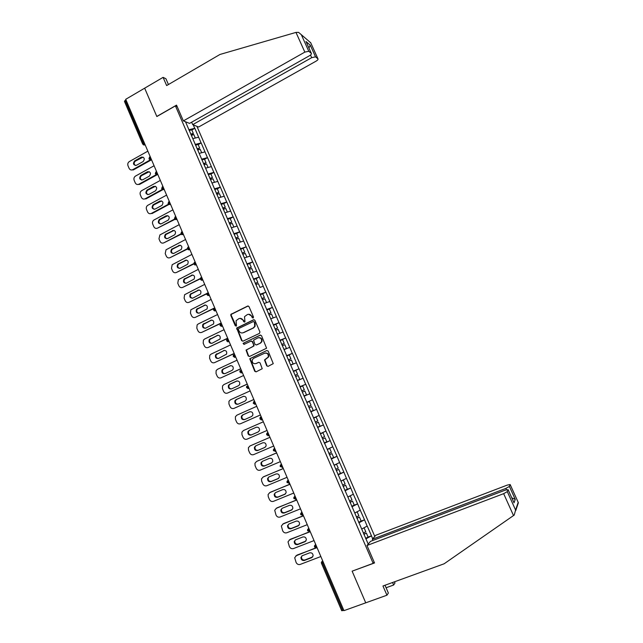 <?xml version="1.0" encoding="UTF-8"?>
<svg xmlns="http://www.w3.org/2000/svg" width="643" height="643" viewBox="0 0 643 643"><rect width="100%" height="100%" fill="white"/><g stroke="black" fill="none" stroke-linecap="round" stroke-linejoin="round"><path stroke-width="0.96" d="M253.157 318.044L253.503 317.039L249.002 306.59L247.659 306.052L230.861 314.387L230.813 315.391L235.266 325.784L236.503 325.856L236.077 320.696L238.874 318.647C240.723 317.988 242.138 318.566 243.134 320.383L243.713 321.733L244.975 321.789L244.501 316.686L247.354 314.564C249.211 313.905 250.633 314.483 251.638 316.308L252.217 317.658L253.157 318.044L252.217 317.658M266.684 365.819L268.035 366.389L273.259 363.641L268.171 351.086L266.813 350.523L249.749 358.746L254.749 371.3L256.091 371.863L262.223 368.72L260.053 362.869L258.711 362.306L255.93 363.592C253.133 363.978 251.927 362.692 252.313 359.718L253.655 358.296L264.57 353.232C267.311 352.806 268.541 354.06 268.26 356.994L264.506 359.959L266.684 365.819L268.051 366.381M352.131 571.161L365.73 602.829L343.949 610.649L125.723 99.303L144.659 88.179L156.844 116.536L175.418 105.878L373.165 563.34L352.131 571.161M259.434 333.395L259.933 331.965L254.917 320.318L253.575 319.772L236.688 328.075L241.615 340.629L242.95 341.176L259.434 333.395M261.532 335.678L266.588 348.225L249.508 356.495L248.174 355.933L246.044 350.049L253.213 346.416L253.704 345.002L252.281 341.69L250.947 341.136L244.002 344.407L243.078 343.37L260.182 335.124L261.532 335.678M374.146 562.086L373.165 563.34M374.789 536.415L196.919 126.341M175.418 105.878L177.195 106.642M367.812 537.202L371.469 535.804L367.233 526.046L361.696 529.036M371.469 535.804L372.683 538.866M368.206 544.074L324.819 443.791M317.891 427.788L324.723 443.847M310.995 411.841L317.795 427.836M306.711 402.205L310.899 411.89M306.807 402.164L304.018 395.992L306.526 394.882L304.01 395.967M299.847 386.355L304.018 395.992M299.943 386.306L286.199 354.799M286.304 354.775L185.489 121.752M193.254 124.871L194.741 128.303L188.825 129.741M191.855 130.047L194.741 128.303M194.869 128.351L201.09 142.947L195.191 144.442M198.189 144.675L201.09 142.947M201.219 142.995L207.456 157.648L201.572 159.191M204.546 159.351L207.456 157.648M207.585 157.688L213.854 172.396L207.97 173.988M210.928 174.076L213.854 172.396M213.974 172.428L220.268 187.193L214.4 188.841M217.326 188.857L220.268 187.193M220.388 187.226L226.698 202.039L220.846 203.751M223.748 203.686L226.698 202.039M226.818 202.071L233.16 216.94L227.317 218.7M230.186 218.572L233.16 216.94M233.28 216.964L239.638 231.89L233.811 233.714M236.656 233.505L239.638 231.89M239.759 231.906L246.14 246.896L240.329 248.769M240.562 249.315L246.14 246.896M246.253 246.912L252.667 261.95L246.864 263.879M249.621 263.534L252.667 261.95M252.779 261.958L259.209 277.061L253.422 279.046M255.946 278.732L259.209 277.061M259.322 277.061L265.784 292.219L260.005 294.269M262.231 293.996L265.784 292.219M265.897 292.219L272.375 307.434L266.612 309.54M268.444 309.363L272.375 307.434M272.487 307.426L278.99 322.698L273.243 324.86M274.553 324.836L278.99 322.698M279.102 322.69L285.637 338.017L279.898 340.243M280.452 340.46L285.637 338.017M285.733 338.001L292.3 353.393L286.577 355.675M286.706 355.981L292.3 353.393M292.396 353.369L298.979 368.825L293.272 371.156M293.369 371.381L298.979 368.825M299.083 368.793L305.69 384.305L300 386.7M300.056 386.829L305.69 384.305M305.787 384.273L312.426 399.842L306.743 402.301L312.426 399.842M312.522 399.801L319.185 415.434L313.615 417.902M317.602 427.386L323.405 424.902L319.185 415.434M323.405 424.902L325.961 431.075L320.415 433.615M324.369 443.035L330.197 440.584L325.961 431.075M330.197 440.584L332.769 446.781L327.231 449.377M331.161 458.74L337.012 456.313L332.769 446.781M337.012 456.313L339.6 462.534L334.071 465.194L336.53 464.19L338.226 468.088L335.726 469.286M338.274 474.373L343.852 472.099L339.6 462.534M343.852 472.099L346.448 478.352L340.943 481.068M345.902 489.878L350.724 487.941L346.448 478.352M350.724 487.941L353.329 494.218L347.839 496.999M353.312 505.543L357.612 503.839L353.329 494.218M357.612 503.839L360.233 510.148L354.751 512.985M360.594 521.32L364.525 519.793L360.233 510.148M364.525 519.793L367.161 526.135M364.444 519.874L358.882 522.799M357.532 503.911L351.946 506.78M350.636 488.013L345.042 490.81M343.772 472.163L338.154 474.904M336.924 456.369L331.298 459.046M330.108 440.632L324.466 443.252M323.308 424.951L317.65 427.507M316.541 409.326L310.866 411.825M309.789 393.757L304.203 396.152M303.062 378.245L297.468 380.576M296.367 362.781L290.749 365.055M289.688 347.373L284.061 349.591M283.033 332.021L277.39 334.183M276.402 316.726L270.751 318.824M269.795 301.479L264.128 303.52M263.212 286.288L259.917 287.437M256.653 271.145L250.955 273.074M250.111 256.059L244.404 257.931M243.593 241.021L237.878 242.845M237.098 226.039L231.367 227.807M230.628 211.105L224.889 212.817M224.182 196.228L218.427 197.883M217.752 181.398L211.989 182.998M211.346 166.617L205.567 168.169M204.964 151.893L199.177 153.388M198.607 137.216L192.804 138.655M125.98 99.914L125.128 100.421L143.397 143.244L144.265 142.754M142.65 144.024L124.445 101.361L125.128 100.421M343.796 610.287L341.714 610.737L321.46 563.26M371.389 535.892L365.843 538.882M310.858 411.801L316.629 409.286M252.611 317.618L252.024 316.268L248.6 314.266M240.096 318.349L243.536 320.343L244.629 322.127M248.214 305.964L231.271 314.355L231.223 315.359L236.182 326.17M254.081 319.684L237.098 328.026L242.017 340.565L242.893 341.2M254.098 322.014L253.157 321.637L238.73 328.525L238.392 329.513L238.995 330.936C239.992 332.761 241.406 333.347 243.255 332.696L253.133 328.002L254.684 326.395L254.483 321.974L253.567 321.58M242.58 332.921L243.255 332.696M254.483 321.974L255.102 323.405L255.078 326.347L253.519 327.954L243.657 332.64M251.389 341.047L252.675 341.626L254.098 345.821L246.438 349.969L248.568 355.852L249.5 356.503M260.64 335.035L243.81 342.96L244.027 344.391M260.174 343.153L261.532 341.706C261.91 338.724 260.696 337.446 257.899 337.864L253.567 340.187L254.99 344.399L256.332 344.953L260.56 343.089L261.91 341.634C262.368 338.982 261.323 337.647 258.775 337.631M260.56 343.089L256.718 344.881M265.31 353.023C267.874 352.919 268.983 354.221 268.629 356.913L264.884 359.871L267.054 365.73M258.711 362.306L256.316 363.496M266.813 350.523L250.143 358.657L255.142 371.196L256.131 371.855M147.85 151.161L129.347 161.562C127.885 162.591 127.443 163.997 128.005 165.765L129.066 168.273C129.862 169.792 131.027 170.291 132.562 169.76L133.519 169.84L151.354 159.882M133.519 169.84L131.293 169.985M135.392 165.532C133.744 164.11 133.744 162.631 135.384 161.096L143.148 157.125M132.771 169.656L150.245 159.898M141.243 157.181L141.476 157.069C144.506 157.358 145.053 158.861 143.116 161.57L136.316 165.355C133.27 165.114 132.715 163.619 134.644 160.895L141.243 157.181L141.982 157.39M190.722 134.114L193.326 133.439L191.767 129.83L189.155 130.497M191.051 134.604L192.916 134.122L193.326 133.439M191.357 135.311L193.856 134.66L195.319 138.036M154.079 165.757L135.504 176.078C134.033 177.098 133.591 178.505 134.154 180.281L135.223 182.797C136.075 184.38 137.297 184.862 138.888 184.228L139.684 184.356L157.149 174.727M139.684 184.356L137.522 184.517M141.621 180.08C139.901 178.682 139.885 177.187 141.556 175.611L149.297 171.681M138.944 184.195L156.225 174.663M147.448 171.753L147.552 171.705C150.687 171.866 151.274 173.345 149.321 176.158L142.625 179.855C139.483 179.735 138.88 178.264 140.817 175.435L147.448 171.753L148.179 171.938M197.079 148.806L199.676 148.099L198.108 144.482L195.504 145.173M197.345 149.28L199.676 148.099M197.706 150.004L200.206 149.329L201.685 152.737M160.332 180.41L141.669 190.649C140.206 191.67 139.756 193.061 140.327 194.837L141.396 197.369C142.272 198.984 143.518 199.459 145.133 198.783L145.857 198.928L162.888 189.653M147.882 194.684C146.098 193.31 146.041 191.807 147.721 190.191L155.461 186.277M145.133 198.783L162.301 189.436M153.677 186.374C156.852 186.398 157.495 187.86 155.614 190.754L148.887 194.427C145.712 194.379 145.077 192.916 146.99 190.039L153.677 186.374L154.392 186.534M203.453 163.539L206.049 162.816L204.474 159.183L201.878 159.898M203.654 164.005L206.049 162.816M204.088 164.745L206.58 164.045L208.075 167.501M166.609 195.11L147.713 205.35C146.355 206.387 145.961 207.753 146.516 209.449L147.585 211.981C148.469 213.613 149.715 214.087 151.338 213.428L152.061 213.54L168.868 204.506M154.159 209.337C152.343 208.051 152.23 206.564 153.814 204.876L161.642 200.929M151.338 213.428L168.45 204.225M159.922 201.05C163.033 201.026 163.724 202.465 161.996 205.366L155.116 209.088C151.989 209.079 151.322 207.633 153.09 204.747L159.922 201.05L160.629 201.187M209.851 178.328L212.439 177.581L210.864 173.931L208.268 174.671M210.036 178.762L212.439 177.581M210.486 179.534L212.978 178.818L214.489 182.307M172.903 209.859L153.79 220.107C152.536 221.16 152.182 222.494 152.729 224.11L153.806 226.649C154.682 228.281 155.944 228.771 157.567 228.12L174.976 219.351M160.469 224.037C158.62 222.84 158.443 221.369 159.922 219.625L167.839 215.638M157.567 228.12L174.679 219.038M166.191 215.767C169.238 215.702 169.969 217.117 168.386 220.019L161.361 223.788C158.299 223.828 157.583 222.406 159.215 219.512L166.191 215.767L166.891 215.887M216.273 193.165L218.853 192.402L217.27 188.737L214.682 189.5M216.45 193.575L218.853 192.402M216.804 194.403L219.392 193.639L220.919 197.168M179.22 224.664L159.89 234.92L158.958 238.818L160.043 241.374C160.927 243.006 162.181 243.504 163.82 242.853L181.173 234.205M166.794 238.778C164.921 237.677 164.68 236.222 166.071 234.422L174.06 230.387M163.82 242.853L180.964 233.875M172.477 230.54C175.467 230.427 176.238 231.826 174.792 234.719L167.63 238.545C164.624 238.625 163.877 237.227 165.372 234.341L173.168 230.628M222.711 208.059L225.291 207.263L223.7 203.59L221.12 204.378M222.88 208.436L225.291 207.263M223.25 209.296L225.83 208.509L227.373 212.077M295.973 32.407L298.561 32.367L301.318 34.69L308.785 51.271L304.838 52.107L295.973 32.407L219.954 54.47L166.641 85.575L163.089 77.361L144.659 88.179L156.804 116.439L176.536 105.122L183.359 120.9L304.838 52.107M163.089 77.361L165.918 78.727L168.426 84.53M191.646 122.202L192.707 124.646L198.615 127.017L316.026 61.181C317.61 60.233 318.261 59.461 317.988 58.875L315.536 56.841L311.702 57.669L310.513 55.033M192.707 124.646L311.702 57.669M183.359 120.9L189.548 123.384L309.379 55.796C310.995 54.816 311.654 54.02 311.365 53.409L308.785 51.271M308.921 48L310.264 45.163L315.536 56.841M311.3 53.345L306.47 42.551M317.931 58.818L310.649 42.623L309.532 41.771M386.089 587.758L393.653 585.017L392.56 582.502M393.653 585.017L394.987 582.984L394.481 581.811M366.976 545.505L503.654 493.663L507.287 491.63L508.091 489.644L505.117 490.183L370.545 541.35L366.976 545.505L374.523 562.955L352.324 571.088M507.287 491.63L515.59 510.052L514.239 515.051L444.128 563.79L382.955 585.99L386.941 595.209L388.372 593.039L385.004 585.251M386.941 595.209L365.73 602.829L352.179 571.273M509.401 486.438L510.164 484.549L507.255 485.095L375.769 535.281L372.361 539.236L505.864 488.407L509.401 486.438L515.236 499.362L511.788 497.835M372.892 540.458L372.361 539.236M513.572 501.805L508.074 489.693M517.414 505.615L518.379 502.722L510.148 484.597M185.562 239.509L166.023 249.789L165.211 253.583L166.296 256.139C167.188 257.787 168.45 258.285 170.098 257.65L187.459 249.074M173.152 253.575C171.255 252.562 170.95 251.124 172.236 249.275L180.289 245.192M170.098 257.65L187.33 248.728M178.786 245.369C181.712 245.216 182.516 246.582 181.213 249.468L173.915 253.35C170.974 253.471 170.186 252.088 171.544 249.219L179.469 245.433M229.173 223L231.753 222.189L230.154 218.499L227.582 219.303M229.326 223.346L231.753 222.189M229.712 224.246L232.292 223.426L233.851 227.043M191.919 254.419L172.179 264.707L171.488 268.388L172.581 270.96C173.465 272.608 174.735 273.122 176.391 272.487L193.824 263.96M179.534 268.42C177.605 267.496 177.243 266.081 178.433 264.177L186.542 260.053M176.391 272.487L193.776 263.614M185.12 260.238C187.981 260.053 188.825 261.396 187.652 264.265L180.225 268.203C177.347 268.356 176.52 267.006 177.749 264.144L185.787 260.278M235.659 237.99L238.231 237.154L236.632 233.457L234.06 234.285M235.804 238.312L238.231 237.154M236.206 239.244L238.778 238.408L240.353 242.057M198.301 269.369L178.368 279.689L177.789 283.25L178.883 285.83C179.775 287.485 181.045 288 182.7 287.381L200.278 278.869M185.94 283.314C183.986 282.478 183.56 281.087 184.662 279.134L192.812 274.971M182.7 287.381L200.311 278.515M191.469 275.164C194.274 274.955 195.15 276.265 194.098 279.11L186.558 283.113C183.737 283.298 182.885 281.964 183.986 279.126L192.136 275.18M242.17 253.037L244.742 252.177L243.134 248.463M242.298 253.334L244.742 252.177M242.716 254.29L245.28 253.43L246.88 257.12M204.707 284.375L184.589 294.711L184.107 298.159L185.2 300.747C186.1 302.411 187.378 302.933 189.042 302.323L206.845 293.787M192.378 298.256C190.392 297.508 189.91 296.134 190.915 294.148L199.097 289.937M189.042 302.323L206.974 293.417M197.851 290.138C200.592 289.905 201.492 291.191 200.568 294.004L192.916 298.071C190.151 298.28 189.259 296.978 190.256 294.156L198.502 290.13M248.704 268.131L251.268 267.255L249.653 263.526L247.089 264.402M248.817 268.404L251.268 267.255M249.251 269.393L251.807 268.509L253.35 272.262M211.129 299.429L190.834 309.789L190.449 313.125L191.55 315.721C192.442 317.393 193.728 317.923 195.4 317.312L213.564 308.688M198.832 313.245C196.822 312.578 196.276 311.236 197.2 309.203L205.398 304.959M195.4 317.312L213.862 308.27M204.241 305.168C206.933 304.911 207.866 306.172 207.046 308.953L199.29 313.085C196.581 313.31 195.665 312.032 196.549 309.243L204.892 305.128M255.255 283.282L257.819 282.381L256.195 278.636L253.639 279.536M255.359 283.523L257.819 282.381M255.801 284.552L258.365 283.643L259.981 287.381M217.583 314.54L198.221 323.968L197.12 324.916L196.806 328.139L197.915 330.743C198.816 332.423 200.102 332.961 201.781 332.359L220.605 323.509M205.318 328.284C203.276 327.705 202.674 326.387 203.509 324.313L211.716 320.029M201.781 332.359L221.184 322.995M210.663 320.246C213.299 319.973 214.256 321.211 213.54 323.959L205.688 328.147C203.027 328.388 202.087 327.134 202.867 324.377L211.298 320.182M261.838 298.489L264.386 297.556L262.762 293.803L260.206 294.727M261.926 298.698L264.386 297.556M266.411 302.7L264.112 303.48M262.384 299.759L264.932 298.826L266.564 302.58M224.053 329.706L204.611 339.03L203.429 340.099L203.196 343.201L204.297 345.813C205.205 347.501 206.499 348.048 208.187 347.461L227.743 338.347M211.828 343.37C209.763 342.88 209.104 341.578 209.851 339.472L218.057 335.164M208.187 347.461L227.67 338.186M217.109 335.373C219.689 335.091 220.67 336.305 220.043 339.014L212.102 343.258C209.497 343.515 208.533 342.285 209.216 339.56L217.728 335.292M268.436 313.744L270.984 312.787L269.353 309.026L266.805 309.974M268.517 313.921L270.984 312.787M272.897 318.028L270.719 318.751M268.983 315.014L271.531 314.065L273.162 317.827M230.54 344.921L211.025 354.156L209.763 355.322L209.602 358.32L210.711 360.94C211.619 362.636 212.921 363.191 214.609 362.612L234.237 353.562M218.363 358.505C216.265 358.103 215.55 356.825 216.225 354.679L224.423 350.355M214.609 362.612L234.173 353.425M223.571 350.564C226.103 350.266 227.108 351.456 226.569 354.132L218.548 358.424C215.984 358.698 215.003 357.484 215.598 354.799L224.182 350.451M275.059 329.047L277.599 328.075L275.968 324.297L273.42 325.27M275.124 329.2L277.599 328.075M279.359 333.428L277.35 334.079M275.614 330.325L278.154 329.353L279.793 333.13M237.058 360.184L217.455 369.323L216.136 370.593L216.024 373.495L217.141 376.123C218.049 377.819 219.359 378.381 221.055 377.811L240.747 368.833M224.921 373.679C222.791 373.374 222.028 372.12 222.623 369.942L223.676 368.913L230.797 365.602M221.055 377.811L240.707 368.72M230.057 365.795C232.549 365.489 233.562 366.655 233.112 369.299L232.019 370.4L225.01 373.639C222.494 373.921 221.489 372.739 222.004 370.079L223.065 369.05L230.66 365.658M281.706 344.415L284.238 343.41L282.599 339.625L280.059 340.621M281.755 344.535L284.238 343.41M284.053 349.567L286.44 348.49L284.005 349.454M282.261 345.693L284.793 344.696L286.44 348.49M243.601 375.504L223.917 384.554L222.534 385.921L222.478 388.718L223.595 391.354C224.511 393.058 225.822 393.629 227.526 393.066L247.29 384.152M231.496 388.911C229.021 389.2 228 388.034 228.442 385.414L229.543 384.305L236.568 381.082C239.011 380.777 240.048 381.918 239.67 384.53L238.529 385.704L231.496 388.911C229.35 388.694 228.53 387.464 229.045 385.245L230.146 384.136L237.203 380.905M227.526 393.066L247.258 384.072M288.377 359.831L290.909 358.81L289.262 355L286.73 356.021M288.418 359.927L290.909 358.81M290.716 364.975L293.112 363.898L290.676 364.894M288.932 361.117L291.464 360.096L293.112 363.898M250.159 390.88L230.395 399.825L228.956 401.288L228.948 403.989L230.073 406.641C230.99 408.353 232.308 408.924 234.02 408.369L253.848 399.528M238.111 404.19C235.933 404.061 235.057 402.872 235.499 400.605L236.64 399.424L243.625 396.265M234.02 408.369L253.832 399.48M243.094 396.426C245.505 396.112 246.558 397.237 246.245 399.809L245.071 401.063L238.006 404.238C235.571 404.535 234.534 403.386 234.896 400.798L236.045 399.616L243.56 396.281M295.065 375.303L297.596 374.25L295.941 370.44L293.417 371.477M295.097 375.367L297.596 374.25M297.404 380.431L299.807 379.362L297.379 380.383M295.627 376.597L298.151 375.544L299.807 379.362M256.742 406.312L236.897 415.161L235.41 416.712L235.442 419.316L236.568 421.977C237.492 423.697 238.81 424.284 240.53 423.729L260.439 414.96M244.79 419.501C242.556 419.509 241.615 418.344 241.977 416.005L243.15 414.759L250.039 411.697M240.53 423.729L260.423 414.936M249.653 411.825C252.024 411.504 253.085 412.613 252.844 415.153L251.63 416.471L244.541 419.614C242.138 419.911 241.085 418.786 241.39 416.23L242.572 414.976L249.902 411.729M301.784 390.831L304.308 389.754L302.644 385.929L300.128 386.99M301.8 390.864L304.308 389.754M302.347 392.126L304.87 391.048L306.526 394.882M258.317 431.887L251.662 434.797C249.299 435.094 248.238 433.985 248.479 431.461L249.693 430.143L256.38 427.209M267.046 430.448L247.073 439.145C245.345 439.683 244.019 439.089 243.094 437.369L241.961 434.7L241.897 432.184L243.424 430.545L263.349 421.792M256.227 427.274C258.566 426.952 259.643 428.045 259.459 430.553L258.213 431.943L251.091 435.046C248.728 435.351 247.668 434.234 247.901 431.71L249.114 430.392L256.227 427.274M311.043 405.315L308.527 406.408L311.043 405.315L309.379 401.465L306.856 402.558M310.754 411.56L313.27 410.459L311.606 406.609L309.09 407.71M250.376 445.792L269.972 437.312L249.966 445.985L248.407 447.705L248.503 450.132L249.637 452.809C250.569 454.545 251.895 455.148 253.631 454.617L273.693 446.017M265.165 447.271L258.229 450.253C255.898 450.558 254.829 449.457 255.014 446.973L255.962 445.744M262.826 442.778C265.141 442.456 266.226 443.533 266.098 446.009L264.82 447.464L257.674 450.534C255.335 450.831 254.258 449.738 254.443 447.247L255.689 445.856L262.826 442.778M315.287 422.041L317.803 420.924L316.131 417.066L313.615 418.183M313.607 418.159L316.131 417.066M317.529 427.217L320.037 426.092L318.365 422.226L315.858 423.351M315.842 423.319L318.365 422.226M256.702 461.385L276.619 452.873M271.917 462.767L264.82 465.765C262.521 466.071 261.436 464.985 261.564 462.526L262.4 461.328M257.104 461.176L276.635 452.921M256.541 461.473L254.941 463.273L255.062 465.62L256.203 468.305C257.136 470.049 258.47 470.66 260.214 470.137L280.356 461.642M269.449 458.338C271.732 458.017 272.833 459.078 272.753 461.521L271.45 463.032L264.273 466.071C261.966 466.376 260.881 465.291 261.01 462.823L262.28 461.385L269.449 458.338M322.079 437.738L324.586 436.589L322.907 432.715L320.495 433.816M320.479 433.76L322.907 432.715M324.321 442.931L326.829 441.773L325.149 437.899L322.641 439.048M322.617 438.984L325.149 437.899M263.091 477.034L283.282 468.49M278.668 478.32L271.434 481.334C269.16 481.631 268.067 480.57 268.147 478.135L268.911 476.953L276.096 473.947C278.355 473.626 279.464 474.679 279.424 477.09L278.106 478.665L270.896 481.663C268.613 481.969 267.52 480.9 267.601 478.464L268.895 476.961M263.686 476.696L283.314 468.562M263.132 477.018L261.5 478.89L261.653 481.165L262.794 483.857C263.726 485.61 265.069 486.221 266.821 485.714L287.051 477.315M328.894 453.484L331.394 452.31L329.706 448.428L327.303 449.545M327.271 449.465L329.706 448.428M331.145 458.692L333.645 457.511L331.957 453.62L329.457 454.794M329.417 454.705L331.957 453.62M269.586 492.691L289.969 484.155M285.436 493.937L278.073 496.951C275.823 497.248 274.714 496.195 274.762 493.792L275.453 492.626M270.293 492.265L290.017 484.267M269.747 492.618L268.091 494.555L268.26 496.758L269.409 499.466C270.349 501.219 271.692 501.845 273.444 501.339L293.763 493.044M282.767 489.62C285.002 489.299 286.119 490.336 286.119 492.723L284.785 494.346L277.543 497.312C275.284 497.61 274.183 496.557 274.223 494.145L275.534 492.594L282.767 489.62M334.135 465.331L336.53 464.19M337.993 474.518L340.485 473.312L338.789 469.406L336.297 470.604M336.249 470.483L338.789 469.406M276.112 508.404L296.68 499.884M292.219 509.602L284.728 512.632C282.502 512.929 281.393 511.884 281.393 509.505L282.02 508.364M276.924 507.898L296.736 500.021M276.386 508.275L274.706 510.277L276.04 515.123C276.988 516.892 278.339 517.519 280.099 517.028L300.498 508.838M289.463 505.342C291.665 505.028 292.798 506.049 292.838 508.412L291.48 510.092L284.214 513.018C281.98 513.315 280.862 512.27 280.862 509.883L282.197 508.275L289.463 505.342M342.59 485.144L345.074 483.922L343.386 480.008L340.991 481.181M342.84 480.136L343.386 480.008M344.857 490.392L347.349 489.162L345.653 485.24L343.161 486.47M343.097 486.317L345.653 485.24M282.663 524.174L303.416 515.662M299.019 525.315L291.416 528.361C289.205 528.65 288.088 527.622 288.048 525.267L288.619 524.149M283.571 523.579L303.488 515.839M283.049 523.981L281.345 526.054L282.703 530.845C283.651 532.613 285.01 533.256 286.778 532.766L307.258 524.68M296.182 521.119C298.368 520.806 299.501 521.819 299.582 524.158L298.207 525.886L290.901 528.771C288.699 529.068 287.574 528.032 287.534 525.677L288.884 524.021L296.182 521.119M349.479 501.058L351.954 499.812L350.258 495.882L347.871 497.079M351.753 506.33L354.237 505.068L352.533 501.138L350.049 502.392M349.969 502.199L352.533 501.138M289.237 540.007L309.629 531.721M305.843 541.093L298.119 544.147C295.933 544.436 294.807 543.415 294.735 541.085L295.241 539.991M290.25 539.316L310.256 531.705M289.736 539.75L288.008 541.872L289.382 546.614C290.339 548.391 291.697 549.042 293.473 548.567L314.049 540.578M302.917 536.953C305.087 536.648 306.229 537.652 306.341 539.967L304.959 541.736L297.621 544.589C295.434 544.878 294.301 543.857 294.229 541.519L295.595 539.815L302.917 536.953M356.383 517.036L358.858 515.758L357.154 511.82L354.775 513.034M358.673 522.317L361.149 521.039L359.437 517.093L356.961 518.362M356.865 518.145L359.437 517.093M295.852 555.89L315.584 547.924M312.683 556.918L304.854 559.989C302.684 560.27 301.551 559.257 301.446 556.951L301.897 555.898M296.945 555.11L316.211 547.957M296.447 555.568L294.695 557.746L296.093 562.44C297.042 564.224 298.416 564.884 300.201 564.417L320.857 556.533M309.685 552.843C311.831 552.546 312.98 553.543 313.125 555.833L311.726 557.642L304.364 560.463C302.194 560.744 301.053 559.731 300.948 557.417L302.331 555.673L309.685 552.843M363.319 533.063L365.795 531.761L364.083 527.807L361.704 529.052M365.618 538.368L368.085 537.058L366.373 533.095L363.898 534.397M363.793 534.148L366.373 533.095M143.397 144.884L144.571 144.988L142.682 144.12L143.397 143.244L145.246 145.061M323.477 562.665L322.497 563.035L342.815 610.641M322.617 560.656L322.497 563.035L321.444 563.212L321.379 562.199L322.69 560.833M145.101 144.707L144.571 144.988L145.318 145.222M151.427 159.536L149.731 158.09L150.205 156.667M149.739 159.713L151.571 159.874M157.776 174.422L156.096 174.599M164.15 189.347L162.47 187.941L162.92 186.478M162.486 189.532L164.278 189.653M168.112 203.727L170.162 204.522L168.868 202.947L169.318 201.452M174.518 218.757L176.568 219.552L175.29 218.001L175.724 216.474M180.956 233.843L182.99 234.639L181.736 233.112L182.162 231.56M187.41 248.978L189.436 249.781L188.206 248.27L188.624 246.687M193.889 264.169L195.914 264.972L194.7 263.485L195.102 261.878M200.391 279.408L202.4 280.219L201.211 278.749L201.605 277.109M202.858 280.051L202.497 280.227L202.939 280.235M206.917 294.703L208.919 295.515L207.745 294.076L208.131 292.404M209.393 295.354L209.023 295.531L209.457 295.515M213.46 310.055L215.461 310.874L214.304 309.452L214.682 307.748M215.944 310.706L215.582 310.882L216.008 310.858M220.035 325.462L222.02 326.282L220.887 324.876L221.256 323.148M226.625 340.919L228.611 341.746L227.493 340.364L227.847 338.604M233.393 354.992L233.232 356.407L235.217 357.259L234.124 355.9L234.47 354.116M239.887 372L241.856 372.836L240.779 371.493L241.109 369.677M242.387 372.675L242.017 372.844L242.419 372.747M246.639 386.282L246.542 387.608L248.511 388.468L247.459 387.142L247.772 385.294M253.238 403.306L255.191 404.158L254.154 402.848L254.467 400.967M260.801 416.865L259.997 417.773L259.949 419.035L261.902 419.895L260.881 418.609L261.179 416.696M269.216 435.528L267.962 435.777M275.984 451.386L275.381 451.555L274.4 450.301L274.296 448.493L273.452 449.489L273.444 450.679M282.767 467.292L282.164 467.469L281.2 466.231L281.087 464.391L280.219 465.419L280.227 466.577L282.743 467.22M289.583 483.263L288.964 483.44L288.024 482.226L287.895 480.345L287.019 481.414L287.035 482.539M296.423 499.281L295.796 499.466L294.872 498.269L294.727 496.356L293.843 497.457L293.867 498.558M303.287 515.365L302.652 515.557L301.736 514.376L301.583 512.423L300.683 513.556L300.723 514.633M310.175 531.512L309.532 531.697L308.632 530.531L308.463 528.554L307.563 529.719L307.603 530.772M317.087 547.707L316.436 547.9L315.552 546.751L315.367 544.734L314.459 545.931L314.507 546.96M155.357 173.819L157.422 174.615L156.088 172.991L156.554 171.552M164.15 189.339L161.723 188.745M168.892 204.514L170.54 204.321M175.322 219.56L176.954 219.351M181.776 234.647L183.392 234.43M188.262 249.797L189.846 249.564M194.765 264.996L196.332 264.755M201.291 280.252L202.834 279.994M207.842 295.555L209.369 295.298M214.416 310.915L215.919 310.649M221.023 326.331L222.494 326.057M227.654 341.803L229.093 341.513M234.301 357.323L235.716 357.034M240.98 372.908L242.363 372.602M247.692 388.541L249.026 388.235M253.229 403.298L254.049 401.16M254.419 404.23L255.721 403.917M261.179 419.975L262.44 419.662M269.184 435.456L268.629 435.697L267.633 434.427L267.536 432.651L266.708 433.607L266.684 434.829L268.838 435.689M244.115 321.693L243.713 321.733M243.536 320.343L243.134 320.383M235.668 325.736L235.266 325.784M231.223 315.359L230.813 315.391M231.705 313.945L231.295 313.977M242.017 340.565L241.615 340.629M237.066 328.991L236.656 329.047M237.548 327.584L237.146 327.633M135.384 161.096L134.644 160.895M141.556 175.611L140.817 175.435M147.745 190.175L147.014 190.023M153.95 204.796L153.235 204.667M160.187 219.464L159.472 219.351M166.433 234.181L165.733 234.092M310.682 42.76L301.318 34.69M305.955 41.498L310.264 45.163M515.59 510.052L518.17 502.376M515.236 499.362L513.998 502.834M513.524 515.573L503.654 493.663M506.459 489.725L505.864 488.407M172.71 248.945L172.019 248.881M179.003 263.759L178.32 263.726M185.321 278.628L184.645 278.62M191.662 293.546L190.995 293.562M198.02 308.519L197.369 308.552M204.402 323.533L203.759 323.598M210.8 338.612L210.173 338.7M217.23 353.73L216.603 353.851M223.676 368.913L223.065 369.05M237.163 380.921L236.568 381.082M230.146 384.136L229.543 384.305M236.64 399.424L236.045 399.616M243.15 414.759L242.572 414.976M251.662 434.797L251.091 435.046M249.693 430.143L249.114 430.392M250.545 445.712L249.966 445.985M258.229 450.253L257.674 450.534M271.86 462.807L271.45 463.032M264.82 465.765L264.273 466.071M278.636 478.336L278.106 478.665M271.434 481.334L270.896 481.663M285.299 493.993L284.785 494.346M278.073 496.951L277.543 497.312M291.994 509.706L291.48 510.092M284.728 512.632L284.214 513.018M298.706 525.476L298.207 525.886M291.416 528.361L290.901 528.771M305.441 541.293L304.959 541.736M298.119 544.147L297.621 544.589M312.209 557.176L311.726 557.642M304.854 559.989L304.364 560.463M149.53 157.053L148.967 158.845M151.603 159.954L149.007 158.942M155.887 171.93L155.317 173.731M162.261 186.856L161.69 188.656M168.667 201.83L168.08 203.646M175.089 216.86L174.494 218.684M181.503 231.954L180.924 233.771M187.893 247.153L187.386 248.913M194.307 262.4L193.864 264.112M200.753 277.696L200.367 279.359M207.223 293.055L206.893 294.663M213.725 308.463L213.444 310.014M220.252 323.919L220.019 325.422M226.802 339.432L226.617 340.886M240 370.609L239.879 371.984M273.444 450.687L275.951 451.314M287.043 482.563L289.559 483.19M293.875 498.582L296.399 499.225M300.731 514.665L303.263 515.308M307.619 530.805L310.151 531.456M314.523 547L317.071 547.659M231.271 314.355L230.861 314.387M237.098 328.026L236.688 328.075M243.48 343.298L243.078 343.37M142.207 157.278L141.476 157.069M133.31 169.945L132.562 169.76M148.276 171.89L147.552 171.705M139.627 184.388L138.888 184.228M147.721 190.191L146.99 190.039M153.814 204.876L153.09 204.747M159.922 219.625L159.215 219.512M166.071 234.422L165.372 234.341M311.365 53.409L306.116 41.771M310.649 42.623L317.988 58.875M508.091 489.644L513.91 502.545M510.164 484.549L518.282 502.545M515.726 510.646L518.379 502.722M172.236 249.275L171.544 249.219M178.433 264.177L177.749 264.144M184.662 279.134L183.986 279.126M190.915 294.148L190.256 294.156M197.2 309.203L196.549 309.243M203.509 324.313L202.867 324.377M209.851 339.472L209.216 339.56M216.225 354.679L215.598 354.799M222.623 369.942L222.004 370.079M229.045 385.245L228.442 385.414M235.499 400.605L234.896 400.798M241.977 416.005L241.39 416.23M248.479 431.461L247.901 431.71M255.014 446.973L254.443 447.247M261.564 462.526L261.01 462.823M268.147 478.135L267.601 478.464M274.762 493.792L274.223 494.145M281.393 509.505L280.862 509.883M288.048 525.267L287.534 525.677M294.735 541.085L294.229 541.519M301.446 556.951L300.948 557.417"/></g></svg>
